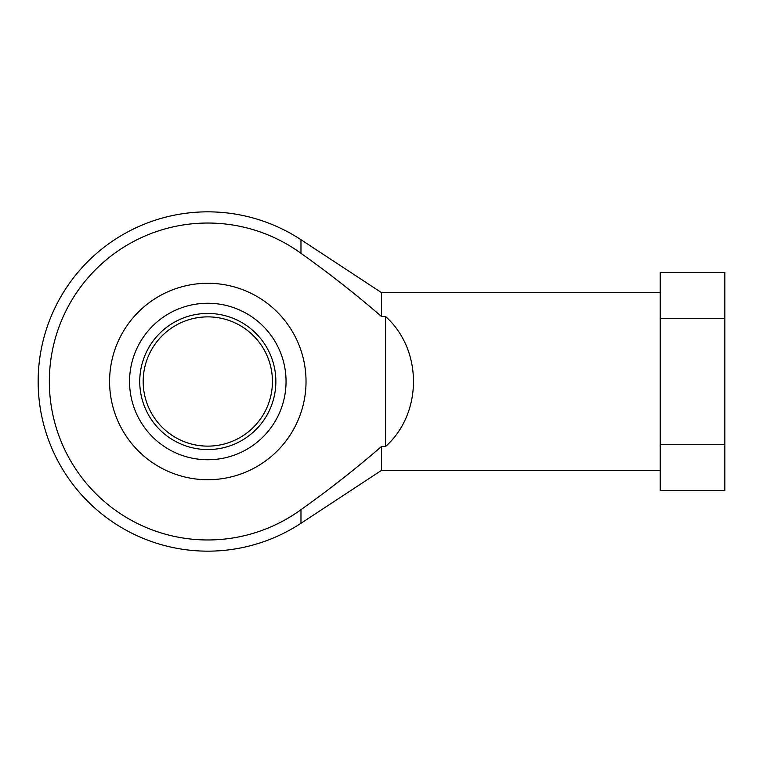 <?xml version="1.0" encoding="UTF-8"?>
<svg xmlns="http://www.w3.org/2000/svg" width="763" height="763" viewBox="0 0 763 763"><rect width="100%" height="100%" fill="white"/><g stroke="black" fill="none" stroke-linecap="round" stroke-linejoin="round"><path stroke-width="1.14" d="M341.958 479.069L335.148 484.295M660.224 292.63L381.5 292.63L381.5 316.492C355.644 294.127 328.796 273.068 300.975 253.316L304.637 255.986M724.85 444.724L724.85 272.439L660.224 272.439L660.224 444.724L724.85 444.724L724.85 490.561L660.224 490.561L660.224 444.724M381.5 316.492L385.544 316.492C422.769 349.597 422.769 413.403 385.544 446.508L385.544 316.492M381.5 292.63L300.975 239.716L300.975 253.316A158.466 158.466 0 0 0 49.337 381.5A158.466 158.466 0 0 0 300.975 509.684C328.786 489.941 355.625 468.892 381.5 446.508L385.544 446.508M381.5 446.508L381.5 470.37L300.975 523.284L300.975 509.684M660.224 318.276L724.85 318.276M207.803 313.44A68.06 68.06 0 0 1 266.745 415.53A68.06 68.06 0 0 1 148.861 415.53A68.06 68.06 0 0 1 207.803 313.44M207.803 303.254A78.246 78.246 0 0 1 275.567 420.623A78.246 78.246 0 0 1 140.039 420.623A78.246 78.246 0 0 1 207.803 303.254M207.803 316.874A64.626 64.626 0 0 1 263.779 413.813A64.626 64.626 0 0 1 151.837 413.813A64.626 64.626 0 0 1 207.803 316.874M207.803 283.283A98.217 98.217 0 0 0 109.586 381.5A98.217 98.217 0 0 0 207.803 479.717A98.217 98.217 0 0 0 306.03 381.5A98.217 98.217 0 0 0 207.803 283.283M660.224 470.37L381.5 470.37M300.975 239.716A169.653 169.653 0 0 0 38.15 381.5A169.653 169.653 0 0 0 300.975 523.284"/></g></svg>

